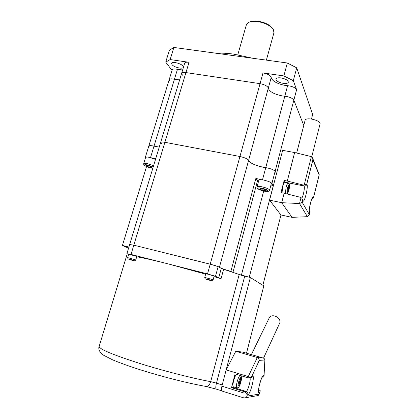 <?xml version="1.0" encoding="UTF-8"?>
<svg xmlns="http://www.w3.org/2000/svg" width="419" height="419" viewBox="0 0 419 419"><rect width="100%" height="100%" fill="white"/><g stroke="black" fill="none" stroke-linecap="round" stroke-linejoin="round"><path stroke-width="0.63" d="M263.441 167.27L265.751 167.652C258.219 166.72 248.593 162.724 248.572 160.456C249.981 163.075 254.941 165.348 263.441 167.27M296.61 89.671L275.136 171.251L276.566 173.534L275.136 171.251C273.586 169.674 270.459 168.475 265.751 167.652L284.794 96.223C289.445 96.826 292.462 98.135 293.85 100.157C292.462 98.135 289.445 96.826 284.794 96.223L282.506 95.961C274.152 94.27 269.417 91.672 268.291 88.179C267.647 86.157 264.897 84.654 260.047 83.659C264.897 84.654 267.647 86.157 268.291 88.179L248.572 160.456C247.755 158.942 244.879 157.623 239.935 156.502L164.877 142.313L239.935 156.502L263.006 72.927C267.846 73.901 270.574 75.43 271.198 77.525C272.282 81.145 276.99 83.784 285.318 85.45L287.602 85.691C292.242 86.262 295.248 87.587 296.61 89.671L293.305 80.689L296.71 67.847L312.637 114.534L311.479 119.054M181.605 73.388L184.674 63.274C185.041 62.305 186.497 61.981 189.048 62.29L185.942 72.581L260.047 83.659L185.942 72.581C183.386 72.251 181.93 72.55 181.579 73.477C181.93 72.55 183.386 72.251 185.942 72.581L164.877 142.313C162.3 141.863 160.875 141.957 160.608 142.601L161.655 143.927M293.85 100.157L303.775 125.443L293.85 100.157M148.803 146.063L169.156 79.757C169.611 78.767 171.376 78.594 174.44 79.228C171.376 78.594 169.611 78.767 169.156 79.757L169.527 80.846M169.176 79.683L172.162 69.952C172.633 68.92 174.398 68.716 177.457 69.339L174.44 79.228L179.631 79.903L174.44 79.228L154.003 146.168L159.246 147.09L154.003 146.168C150.892 145.456 149.154 145.44 148.787 146.116L149.258 146.938M267.044 180.95C269.668 181.804 271.297 182.632 271.931 183.428L275.136 171.251C273.942 169.915 271.25 168.789 267.065 167.867L265.751 167.652L262.493 179.871M146.818 157.031L145.304 157.465L145.456 157.9M150.515 157.607L154.003 146.168L152.767 145.896C150.358 145.466 149.028 145.54 148.787 146.116L145.314 157.418M128.905 247.074L122.421 245.45L128.56 248.216M241.36 275.262L249.247 277.237L273.34 185.486L270.962 185.009M231.922 271.978L230.879 271.365C224.296 269.48 220.478 268.113 219.43 267.254C218.357 266.536 215.282 265.515 210.212 264.19L133.813 245.173L129.686 244.507L133.813 245.173L164.877 142.313C162.3 141.863 160.875 141.957 160.608 142.601L129.691 244.487M146.535 166.563L122.421 245.45M280.976 214.984L262.865 285.281M271.931 183.428L273.34 185.486M230.879 271.365L255.862 178.442L261.885 179.798M219.43 267.254L248.572 160.456C247.755 158.942 244.879 157.623 239.935 156.502L210.212 264.19L133.813 245.173L131.011 254.443L168.48 263.975C154.93 260.545 144.346 258.135 136.725 256.747M155.758 158.586L151.107 157.764M255.862 178.442L257.538 180.673L232.959 272.324M258.497 181.453L257.538 180.673M127.214 253.867L99.177 346.304C98.732 348.886 112.245 354.594 139.71 363.43C163.237 370.825 192.567 378.326 210.689 381.651L239.202 274.476L223.61 269.27L221.038 278.761L215.492 276.289L218.142 266.599L210.212 264.19L207.525 273.911L168.48 263.975L205.64 274.141M214.004 276.619L221.038 278.761M218.681 277.923L221.274 268.39L218.142 266.599M221.274 268.39L223.61 269.27M239.202 274.476L250.379 277.519L222.211 384.92L216.461 383.134L244.733 276.105M246.498 353.186L263.813 285.878L250.379 277.519M215.492 276.289L207.525 273.911M128.623 254.469L126.899 253.694L131.011 254.443M221.887 386.328C221.421 388.753 221.421 390.267 221.876 390.864L216.188 389.099C215.586 388.329 215.675 386.339 216.461 383.134L210.689 381.651C209.767 384.616 208.253 386.224 206.148 386.47L205.022 386.271M171.968 64.547C173.791 67.307 183.014 69.475 183.286 67.208L182.983 66.16C181.275 63.4 171.869 61.158 171.633 63.447L171.968 64.547M281.013 77.913C278.048 77.567 276.346 77.95 275.917 79.071C276.215 80.993 278.651 82.428 283.228 83.365C286.203 83.732 287.911 83.344 288.361 82.213C288.078 80.296 285.627 78.861 281.013 77.913M249.604 21.992C251.536 21.034 254.207 20.741 257.617 21.112C264.824 22.27 269.836 24.763 272.669 28.597M273.937 32.761L273.429 29.681C270.433 25.507 265.007 22.783 257.135 21.51C253.191 21.086 250.19 21.474 248.127 22.663L246.356 24.862L237.798 54.763M216.251 53.26C221.431 52.972 227.192 53.25 233.53 54.103L252.882 58.278M287.602 85.691L284.794 96.223L282.506 95.961C274.152 94.27 269.417 91.672 268.291 88.179L271.198 77.525M172.02 70.423L165.72 62.127L169.417 50.18L173.885 47.457L287.34 62.997L296.71 67.847M189.048 62.29L170.145 59.571L173.885 47.457M287.34 62.997L283.867 75.923L263.006 72.927M165.72 62.127L170.145 59.571M177.457 69.339L182.642 69.978M283.867 75.923L293.305 80.689M160.624 142.539L181.579 73.477L182.475 75.2M271.344 183.569L271.36 183.512C270.894 182.307 268.37 181.165 263.787 180.091C260.786 179.547 259.131 179.604 258.816 180.264L257.046 186.864M265.211 190.786L266.248 190.336L264.043 189.22L260.801 188.56L259.79 189.021L261.995 190.126L265.211 190.786L265.442 189.927M262.331 188.875L261.995 190.126M143.701 163.62L145.603 157.429C145.812 156.942 147.027 156.905 149.243 157.319L155.507 159.414M148.86 167.029L146.409 165.908L146.807 165.364L149.677 165.95L152.134 167.076L151.709 167.61L148.86 167.029L149.216 165.856M151.903 166.972L151.709 167.61M213.145 279.751L214.14 276.116L208.714 274.345L205.734 273.801L204.734 277.42L213.145 279.751C210.668 281.468 213.81 280.651 207.709 279.379C204.744 278.331 205.472 279.819 204.734 277.43M209.008 279.871L206.132 279.127L209.008 279.871M127.669 257.612L128.717 254.16L136.814 256.454L135.772 259.916L127.669 257.622C128.198 259.864 127.847 258.539 130.168 259.429C132.886 259.518 134.29 262.053 135.772 259.916M130.608 259.691L133.729 260.566L130.639 259.591M236.903 374.57L236.709 374.513C235.069 374.198 231.765 385.904 233.257 386.789L233.519 386.868M240.543 378.388L239.747 381.484L239.019 381.536L238.699 382.783L239.427 382.725L238.631 385.831L238.924 385.805L239.72 382.704L240.443 382.652L240.757 381.416L240.035 381.468L240.831 378.373L240.543 378.388M239.773 381.384L240.035 381.468M238.856 382.165L240.443 382.652M238.788 382.421L239.72 382.704M238.657 385.721L238.924 385.805M238.762 382.521L239.427 382.725M288.062 183.25L284.967 182.637C284.281 182.438 283.527 183.794 282.71 186.712L282.013 192.782M288.209 188.466L287.727 187.686L287.444 188.786L287.926 189.561L287.408 192.614L288.115 189.87L288.591 190.635L288.869 189.545L288.398 188.775L289.1 186.036L288.911 185.722L288.209 188.466L287.56 188.335M287.497 188.592L288.398 188.775M287.78 189.325L288.869 189.545M251.379 354.605L269.249 317.843C270.192 316.02 272.041 315.402 274.785 315.994C278.708 317.487 280.4 319.739 279.855 322.75L279.703 323.075M263.525 377.016L262.231 377.184M258.664 389.612L260.215 390.649L259.99 392.284L259.146 392.891C256.716 393.692 261.372 375.173 263.483 375.576L263.98 375.555L264.038 376.157L263.551 377.074M263.98 375.555L264.855 360.335C264.818 359.162 264.3 358.402 263.3 358.067L242.643 352.07L235.797 351.263L226.155 369.893L221.887 386.166L244.068 393.08L245.78 392.729L244.424 391.686L246.126 391.456C247.854 391.524 251.321 378.755 249.839 377.838L249.787 377.802M264.729 361.005L259.172 360.612C259.267 359.109 258.638 358.077 257.287 357.517L235.797 351.263M234.017 387.03L233.352 387.491L231.524 387.68L235.085 373.931L247.954 377.833L249.525 377.749L248.273 376.581L226.155 369.893M231.524 387.68L244.424 391.686M245.78 392.729L247.194 394.787L247.152 396.123L245.906 397.683L243.926 397.945L221.876 391.021L221.887 386.166M256.727 395.777L258.245 395.51L259.686 392.807M249.525 377.749L251.992 376L252.573 375.979C255.234 375.45 250.384 394.64 247.828 394.688L247.194 394.787M296.662 153.035L305.142 120.127C305.65 118.907 307.813 118.556 311.631 119.08C316.947 120.201 319.786 121.714 320.137 123.621L320.116 123.72M292.027 217.356L307.399 216.675L299.506 203.545L281.688 202.686L292.027 217.356L280.908 214.968L269.574 200.162L281.688 202.686L284.14 193.217L300.549 197.344L301.8 198.108L302.612 200.649L302.199 202.298L309.295 214.518L309.578 212.805C308.075 210.736 312.202 194.18 313.438 197.297L313.464 197.904L311.631 199.69M284.14 193.217L280.987 192.578L284.14 180.427L287.282 181.045L294.646 152.547L310.877 156.507L312.454 157.743L312.893 159.833L306.802 184.014L304.142 185.198L311.348 156.669M294.646 152.547L282.652 150.363L269.574 200.162M284.14 180.427L285.444 182.731M285.26 182.265L304.089 185.989L303.639 185.125L287.282 181.045M303.639 185.125L304.142 185.198M309.515 211.59L309.678 212.978M313.532 197.485L319.231 174.702L312.773 158.518M307.399 216.675L309.295 214.518M301.025 197.517L299.506 203.545L302.199 202.298M263.703 191.017L241.381 275.183M205.582 386.37L208.913 387.093M216.482 389.193L206.148 386.47C188.812 383.49 161.765 376.618 139.831 369.637C128.884 366.127 119.824 362.859 112.632 359.842L103.587 355.228C99.219 352.489 98.161 348.315 99.114 346.497M271.36 183.512L269.6 190.184C268.988 191.588 267.154 191.897 264.101 191.101C257.575 189.142 256.988 188.796 257.036 186.916C257.339 186.293 258.994 186.256 261.995 186.816C266.589 187.901 269.124 189.021 269.6 190.184L269.585 190.242M264.07 191.074C270.554 192.468 268.438 189.529 261.938 188.257C255.386 186.879 257.743 189.844 264.07 191.074M153.605 165.683L147.32 163.599C145.105 163.174 143.895 163.195 143.691 163.661C143.497 164.698 144.131 165.521 145.587 166.118L152.82 168.265M152.83 168.223L151.091 167.977C145.519 166.898 141.575 163.756 147.415 164.986L153.192 167.029M209.474 280.217C212.595 280.892 212.014 280.62 207.724 279.389C204.624 278.719 205.205 278.991 209.474 280.217M130.194 259.44C134.384 260.639 135.169 260.964 132.551 260.409C128.376 259.214 127.591 258.89 130.194 259.44M236.992 387.942L236.73 387.863C235.269 386.994 238.563 375.256 240.166 375.56L240.391 375.644C241.747 376.042 241.878 378.341 240.773 382.542C239.49 386.213 238.511 387.984 237.845 387.858L233.257 386.789M241.004 377.147C239.584 376.948 236.876 387.46 238.458 387.062C239.898 387.125 242.533 376.849 241.004 377.147M285.37 193.526L286.077 187.382C286.889 184.465 287.633 183.103 288.309 183.302C289.634 184.711 290.105 183.527 288.932 190.451L287.392 194.034M288.916 190.399C289.864 183.951 289.356 183.124 287.392 187.922C286.455 194.4 286.963 195.228 288.916 190.399M248.273 376.581L257.287 357.517L263.3 358.067M259.172 360.612L251.992 376M247.152 396.123L259.104 394.122M243.926 397.945L244.068 393.08M258.654 389.749L258.979 389.707M233.352 387.491L246.126 391.456C247.503 392.048 248.074 393.122 247.828 394.688M259.146 392.891L258.633 390.628M263.483 375.576L262.294 377.09M249.609 377.755L251.321 377.592L252.573 375.979M306.802 184.014L306.912 184.234C308.525 186.89 304.241 203.974 302.728 200.848L302.612 200.649M319.137 174.938L312.893 159.833M301.764 198.072C303.262 196.501 305.016 187.387 304.089 185.989C305.498 186.125 306.436 185.544 306.912 184.234M309.301 211.171L309.578 212.805M313.438 197.297L311.851 198.889M302.34 198.973L302.728 200.848M126.905 253.678L129.686 244.507M274 32.53L266.379 60.127M279.855 322.75L263.535 358.151M258.984 394.572L259.99 392.284M245.906 397.683L258.245 395.51M258.513 390.67L258.643 390.875C257.832 389.041 262.242 375.157 262.661 376.712L262.325 377.074L263.651 377.006M264.038 376.157L264.855 360.335M249.745 377.671L251.321 377.592L249.839 377.838M320.137 123.621L311.736 156.905M309.295 211.139L309.416 211.291C308.604 209.73 311.909 196.783 312.38 198.103L311.904 198.569M313.464 197.904L319.231 174.702M309.232 214.931L309.782 212.716"/></g></svg>
